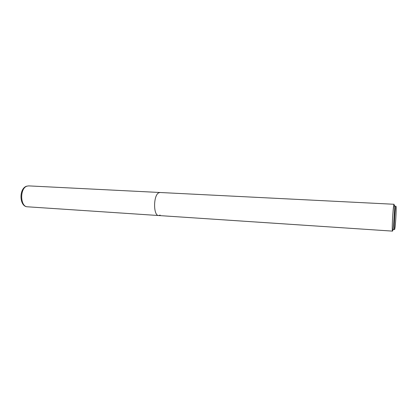 <?xml version="1.0" encoding="UTF-8"?>
<svg xmlns="http://www.w3.org/2000/svg" width="417" height="417" viewBox="0 0 417 417"><rect width="100%" height="100%" fill="white"/><g stroke="black" fill="none" stroke-linecap="round" stroke-linejoin="round"><path stroke-width="0.63" d="M160.191 215.099L158.689 215.537C153.227 215.876 153.237 195.323 158.736 192.836L160.034 192.498L394.122 204.273L393.898 204.731C392.892 207.901 391.672 231.894 392.553 231.117L392.923 229.97C393.742 225.852 394.691 209.642 394.357 205.451L394.336 205.169M395.728 206.566C395.91 205.873 396.035 206.076 396.103 207.171C396.369 210.783 395.545 224.914 394.863 228.469L394.769 228.928C393.721 234.073 394.743 210.027 395.728 206.566M392.553 231.117L158.689 215.537C153.227 215.876 153.237 195.323 158.736 192.836L160.034 192.498L28.69 185.888L26.943 186.17C19.609 188.302 20.12 206.936 27.465 206.796C19.307 206.764 18.697 188.51 26.625 186.196L28.69 185.888M395.686 206.759L394.357 205.451M394.393 228.829L392.923 229.97M158.689 215.537L27.465 206.796"/></g></svg>
